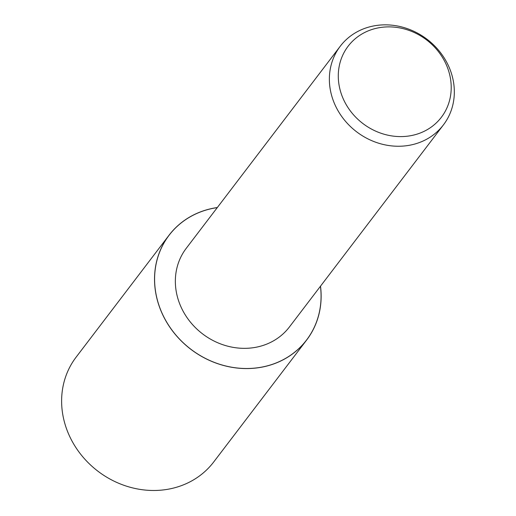 <?xml version="1.0" encoding="UTF-8"?>
<svg xmlns="http://www.w3.org/2000/svg" width="516" height="516" viewBox="0 0 516 516"><rect width="100%" height="100%" fill="white"/><g stroke="black" fill="none" stroke-linecap="round" stroke-linejoin="round"><path stroke-width="0.77" d="M320.449 286.238A86.417 77.471 -142.7 0 1 261.528 367.153A86.417 77.471 -142.7 0 1 163.056 315.341A86.417 77.471 -142.7 0 1 217.275 207.606A86.417 77.471 -142.7 0 0 163.056 315.341A86.417 77.471 -142.7 0 0 261.528 367.153A86.417 77.471 -142.7 0 0 320.449 286.238M447.978 64.758A64.861 58.147 -142.7 0 1 443.438 124.866A64.861 58.147 -142.7 0 1 335.716 106.341A64.861 58.147 -142.7 0 1 340.257 46.234A64.861 58.147 -142.7 0 1 447.978 64.758M443.438 124.866L289.424 326.957A64.861 58.147 -142.7 0 1 181.703 308.433A64.861 58.147 -142.7 0 1 186.244 248.319L340.257 46.234M445.476 62.946A58.618 52.555 -142.7 0 1 419.553 133.276A58.618 52.555 -142.7 0 1 344.024 100.53A58.618 52.555 -142.7 0 1 369.946 30.199A58.618 52.555 -142.7 0 1 445.476 62.946M320.507 286.167A86.482 77.529 -142.7 0 1 306.62 340.057A86.482 77.529 -142.7 0 1 162.998 315.36A86.482 77.529 -142.7 0 1 169.048 235.219A86.482 77.529 -142.7 0 1 217.326 207.535M306.62 340.057L213.714 461.968A86.482 77.529 -142.7 0 1 70.086 437.271A86.482 77.529 -142.7 0 1 76.142 357.124L169.048 235.219"/></g></svg>
